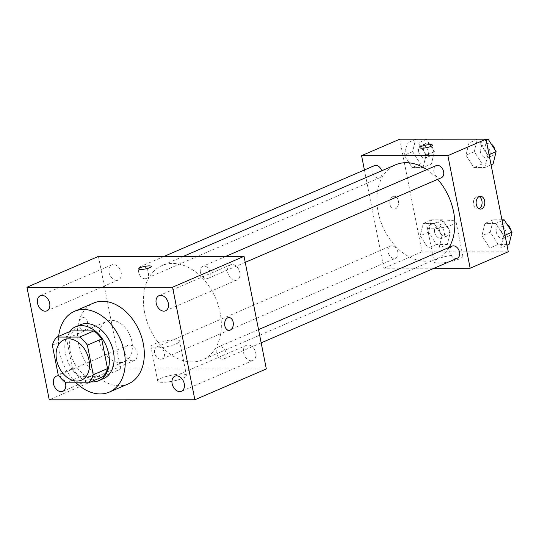 <?xml version="1.0" encoding="UTF-8"?>
<svg xmlns="http://www.w3.org/2000/svg" width="539" height="539" viewBox="0 0 539 539"><rect width="100%" height="100%" fill="white"/><g stroke="black" fill="none" stroke-linecap="round" stroke-linejoin="round"><path stroke-width="0.4" stroke-dasharray="2.69 2.02" d="M99.493 341.45A21.991 15.53 66.7 0 1 106.958 321.251A21.991 15.53 66.7 0 1 129.933 335.292A21.991 15.53 66.7 0 1 124.381 361.635A21.991 15.53 66.7 0 1 99.493 341.45M52.323 345.142L66.62 338.977L72.482 368.595L58.185 374.76M66.62 338.977A28.385 20.044 66.7 0 1 71.202 330.912M72.482 368.595A28.385 20.044 66.7 0 0 80.257 376.653L102.956 376.646M69.309 331.728A29.322 20.711 -113.3 0 0 68.062 361.979A29.322 20.711 -113.3 0 0 90.923 381.834M103.461 378.647A29.322 20.711 66.7 0 1 70.272 351.731A29.322 20.711 66.7 0 1 80.23 324.801M80.257 376.653L65.96 382.818M76.1 382.811A43.982 31.06 66.7 0 1 59.485 351.731A43.982 31.06 66.7 0 1 58.663 336.323M128.329 383.883A43.982 31.06 66.7 0 1 78.546 343.511A43.982 31.06 66.7 0 1 93.483 303.113M59.068 375.979A8.24 5.821 66.7 0 1 65.199 382.245M251.241 360.807A8.24 5.821 66.7 0 1 243.911 354.062A8.24 5.821 66.7 0 1 246.411 345.331A8.24 5.821 66.7 0 1 255.021 350.593A8.24 5.821 66.7 0 1 252.939 360.463A8.24 5.821 66.7 0 1 251.241 360.807M132.594 360.834A8.24 5.821 66.7 0 1 125.257 354.096A8.24 5.821 66.7 0 1 127.763 345.364A8.24 5.821 66.7 0 1 136.367 350.626A8.24 5.821 66.7 0 1 134.292 360.49A8.24 5.821 66.7 0 1 132.594 360.834M116.653 280.341A8.24 5.821 66.7 0 1 109.323 273.596A8.24 5.821 66.7 0 1 111.822 264.865A8.24 5.821 66.7 0 1 120.433 270.127A8.24 5.821 66.7 0 1 118.351 279.997A8.24 5.821 66.7 0 1 116.653 280.341M235.3 280.314A8.24 5.821 66.7 0 1 227.97 273.569A8.24 5.821 66.7 0 1 230.476 264.838A8.24 5.821 66.7 0 1 239.08 270.1A8.24 5.821 66.7 0 1 236.998 279.97A8.24 5.821 66.7 0 1 235.3 280.314M98.428 256.396L120.716 368.972L49.244 399.81M120.716 368.972L266.333 368.939M181.616 374.093A14.661 3.025 -11.2 0 0 165.904 376.593A14.661 3.025 -11.2 0 0 157.705 381.053A14.661 3.025 -11.2 0 0 172.669 381.174A14.661 3.025 -11.2 0 0 186.467 375.36A14.661 3.025 -11.2 0 0 181.616 374.093M174.825 339.813A14.661 3.025 -11.2 0 0 159.113 342.312A14.661 3.025 -11.2 0 0 150.913 346.772A14.661 3.025 -11.2 0 0 165.884 346.894A14.661 3.025 -11.2 0 0 179.676 341.079A14.661 3.025 -11.2 0 0 174.825 339.813M138.739 268.934L138.739 268.927A6.414 1.321 -11.2 0 0 138.739 268.934A6.414 1.321 -11.2 0 0 142.923 269.359A6.414 1.321 -11.2 0 0 149.748 267.688A6.414 1.321 -11.2 0 0 151.318 266.441L151.318 266.434M87.534 322.194A6.414 4.346 90 0 0 83.363 317.579A6.414 4.346 90 0 0 79.017 323.993A6.414 4.346 90 0 0 83.363 330.407A6.414 4.346 90 0 0 87.534 322.194M87.54 322.194A6.414 4.346 90 0 0 83.37 317.579A6.414 4.346 90 0 0 79.024 323.993A6.414 4.346 90 0 0 83.37 330.407A6.414 4.346 90 0 0 87.54 322.194M228.981 330.367L228.981 330.367A6.414 4.346 -90 0 1 224.81 325.751A6.414 4.346 -90 0 1 228.974 317.538A6.414 4.346 -90 0 1 228.981 317.538L228.981 317.538M222.452 359.237A6.596 4.662 66.7 0 1 216.348 352.904A6.596 4.662 66.7 0 1 218.585 346.846A6.596 4.662 66.7 0 1 225.477 351.057A6.596 4.662 66.7 0 1 223.813 358.961A6.596 4.662 66.7 0 1 222.452 359.237M144.816 278.757A6.596 4.662 66.7 0 1 138.712 272.424A6.596 4.662 66.7 0 1 140.948 266.367A6.596 4.662 66.7 0 1 147.841 270.578A6.596 4.662 66.7 0 1 146.177 278.481A6.596 4.662 66.7 0 1 144.816 278.757M200.407 272.411A6.596 4.662 66.7 0 1 202.651 266.354A6.596 4.662 66.7 0 1 209.543 270.565A6.596 4.662 66.7 0 1 207.872 278.468A6.596 4.662 66.7 0 1 200.407 272.411M160.757 359.25A6.596 4.662 66.7 0 1 154.882 353.853A6.596 4.662 66.7 0 1 156.889 346.86A6.596 4.662 66.7 0 1 164.355 352.917A6.596 4.662 66.7 0 1 162.118 358.981A6.596 4.662 66.7 0 1 160.757 359.25M144.627 312.674A51.313 36.241 66.7 0 1 162.057 265.552A51.313 36.241 66.7 0 1 215.654 298.31A51.313 36.241 66.7 0 1 202.704 359.782A51.313 36.241 66.7 0 1 144.627 312.674M449.081 247.408A51.313 36.241 66.7 0 1 436.199 259.05A51.313 36.241 66.7 0 1 378.122 211.948A51.313 36.241 66.7 0 1 395.545 164.819M426.841 169.637A51.313 36.241 66.7 0 1 437.708 179.319M397.849 252.191A6.596 4.662 -113.3 0 0 390.377 246.134A6.596 4.662 -113.3 0 0 388.713 254.037A6.596 4.662 -113.3 0 0 395.606 258.248A6.596 4.662 -113.3 0 0 397.849 252.191M441.367 177.742A6.596 4.662 66.7 0 1 433.902 171.685A6.596 4.662 66.7 0 1 436.139 165.621M381.686 170.802A6.596 4.662 66.7 0 1 379.665 177.755A6.596 4.662 66.7 0 1 372.2 171.698A6.596 4.662 66.7 0 1 374.443 165.641M457.308 258.235A6.596 4.662 66.7 0 1 449.836 252.178A6.596 4.662 66.7 0 1 452.08 246.121M364.418 169.967L383.876 268.24L434.144 268.227M500.697 248.041L503.709 235.732L495.826 223.416L484.925 223.422L481.913 235.732L489.803 248.048L500.697 248.041L503.709 235.732L495.826 223.416L484.925 223.422L481.913 235.732L489.803 248.048L500.697 248.041L507.01 245.319M423.061 167.562L426.073 155.252L418.19 142.936L407.289 142.943L404.277 155.252L412.167 167.568L423.061 167.562L426.073 155.252L418.19 142.936L407.289 142.943L404.277 155.252L412.167 167.568L423.061 167.562L431.402 163.964L434.414 151.654L426.524 139.338L415.63 139.345L412.618 151.654L420.501 163.971L431.402 163.964M399.702 139.21L421.997 251.794L508.284 251.774M484.763 167.548L487.775 155.232L479.885 142.923L468.984 142.923L465.979 155.239L473.862 167.548L484.763 167.548L487.775 155.232L479.885 142.923L468.984 142.923L465.979 155.239L473.862 167.548L484.763 167.548L491.069 164.826M439.002 248.061L442.014 235.745L434.124 223.429L423.23 223.436L420.218 235.752L428.101 248.061L439.002 248.061L442.014 235.745L434.124 223.429L423.23 223.436L420.218 235.752L428.101 248.061L439.002 248.061L447.343 244.463L450.355 232.147L442.465 219.831L431.564 219.838L428.552 232.154L436.442 244.463L447.343 244.463M421.997 251.794L383.876 268.24M437.675 258.976A14.661 3.025 -11.2 0 0 434.084 261.826A14.661 3.025 -11.2 0 0 449.048 261.941A14.661 3.025 -11.2 0 0 462.846 256.126A14.661 3.025 -11.2 0 0 453.279 255.163A14.661 3.025 -11.2 0 0 437.675 258.976M398.341 200.899A6.414 4.346 90 0 0 394.171 196.284A6.414 4.346 90 0 0 389.825 202.698A6.414 4.346 90 0 0 394.171 209.112A6.414 4.346 90 0 0 398.341 200.899A6.414 4.346 90 0 0 394.171 196.284A6.414 4.346 90 0 0 389.832 202.698A6.414 4.346 90 0 0 394.177 209.112A6.414 4.346 90 0 0 398.341 200.899M479.104 208.768A6.414 4.346 -90 0 1 477.743 209.092A6.414 4.346 -90 0 1 473.572 204.476A6.414 4.346 -90 0 1 477.743 196.263A6.414 4.346 -90 0 1 479.104 196.587M430.89 224.696A14.661 3.025 -11.2 0 0 427.292 227.546A14.661 3.025 -11.2 0 0 442.263 227.66A14.661 3.025 -11.2 0 0 456.055 221.846A14.661 3.025 -11.2 0 0 446.494 220.882A14.661 3.025 -11.2 0 0 430.89 224.696M432.467 145.159L432.46 145.153A6.414 1.321 168.8 0 1 432.467 145.159A6.414 1.321 168.8 0 1 426.43 147.699A6.414 1.321 168.8 0 1 419.881 147.646L419.881 147.646M434.602 232.147A6.596 4.662 66.7 0 1 436.839 226.09A6.596 4.662 66.7 0 1 443.732 230.301A6.596 4.662 66.7 0 1 442.068 238.204A6.596 4.662 66.7 0 1 434.602 232.147M450.355 232.147L442.014 235.745M442.465 219.831L434.124 223.429M431.564 219.838L423.23 223.436M428.552 232.154L420.218 235.752M436.442 244.463L428.101 248.061M439.366 230.092A6.596 4.662 66.7 0 1 441.603 224.035A6.596 4.662 66.7 0 1 448.495 228.246A6.596 4.662 66.7 0 1 446.831 236.149A6.596 4.662 66.7 0 1 439.366 230.092M501.957 219.818L493.266 219.824L490.254 232.134L498.144 244.45L509.038 244.443M496.298 232.134A6.596 4.662 66.7 0 1 498.541 226.077A6.596 4.662 66.7 0 1 505.427 230.288A6.596 4.662 66.7 0 1 503.763 238.191A6.596 4.662 66.7 0 1 496.298 232.134M505.003 235.172L503.709 235.732M502.132 220.694L495.826 223.416M493.266 219.824L484.925 223.422M490.254 232.134L481.913 235.732M498.144 244.45L489.803 248.048M510.783 230.16A6.596 4.662 66.7 0 1 508.533 236.136A6.596 4.662 66.7 0 1 501.061 230.079A6.596 4.662 66.7 0 1 503.305 224.022A6.596 4.662 66.7 0 1 507.192 224.554M418.662 151.654A6.596 4.662 66.7 0 1 420.898 145.597A6.596 4.662 66.7 0 1 427.791 149.808A6.596 4.662 66.7 0 1 426.127 157.711A6.596 4.662 66.7 0 1 418.662 151.654M434.414 151.654L426.073 155.252M426.524 139.338L418.19 142.936M415.63 139.345L407.289 142.943M412.618 151.654L404.277 155.252M420.501 163.971L412.167 167.568M423.425 149.599A6.596 4.662 66.7 0 1 425.669 143.542A6.596 4.662 66.7 0 1 432.561 147.753A6.596 4.662 66.7 0 1 430.89 155.656A6.596 4.662 66.7 0 1 423.425 149.599M486.023 139.325L477.325 139.325L474.313 151.641L482.203 163.957L493.097 163.95M480.357 151.641A6.596 4.662 66.7 0 1 482.6 145.584A6.596 4.662 66.7 0 1 489.493 149.795A6.596 4.662 66.7 0 1 487.829 157.698A6.596 4.662 66.7 0 1 480.357 151.641M489.062 154.68L487.775 155.232M486.191 140.201L479.885 142.923M477.325 139.325L468.984 142.923M474.313 151.641L465.979 155.239M482.203 163.957L473.862 167.548M494.849 149.667A6.596 4.662 66.7 0 1 492.592 155.643A6.596 4.662 66.7 0 1 485.127 149.586A6.596 4.662 66.7 0 1 487.364 143.529A6.596 4.662 66.7 0 1 491.258 144.061M81.497 380.136L124.381 361.635M64.074 339.752L106.958 321.251M181.461 391.301L252.939 360.463M174.932 376.168L246.411 345.331M62.814 391.327L134.292 360.49M56.285 376.195L127.763 345.364M46.873 310.835L118.351 279.997M40.344 295.702L111.822 264.865M165.527 310.801L236.998 279.97M158.998 295.675L230.476 264.838M186.467 375.36L179.676 341.079M157.705 381.053L150.913 346.772M183.327 256.375L162.057 265.552M436.199 259.05L202.704 359.782M162.118 358.981L395.606 258.248M156.889 346.86L390.377 246.134M225.807 256.362L202.651 266.354M245.232 262.352L207.872 278.468M164.112 256.375L140.948 266.367M379.665 177.755L146.177 278.481M258.552 329.605L218.585 346.846M261.172 342.844L223.813 358.961M477.743 209.092L480.465 209.092M477.743 196.263L480.458 196.263M427.292 227.546L434.084 261.826M456.055 221.846L462.846 256.126M441.603 224.035L436.839 226.09M446.831 236.149L442.068 238.204M503.305 224.022L498.541 226.077M508.533 236.136L503.763 238.191M425.669 143.542L420.898 145.597M430.89 155.656L426.127 157.711M487.364 143.529L482.6 145.584M492.592 155.643L487.829 157.698"/><path stroke-width="0.81" d="M56.602 359.951A21.991 15.53 66.7 0 1 64.074 339.752A21.991 15.53 66.7 0 1 87.042 353.793A21.991 15.53 66.7 0 1 81.497 380.136A21.991 15.53 66.7 0 1 56.602 359.951M65.96 382.818L88.665 382.811A28.385 20.044 66.7 0 0 93.24 374.753L87.379 345.135A28.385 20.044 66.7 0 0 79.604 337.077L56.905 337.084A28.385 20.044 66.7 0 0 52.323 345.142L58.185 374.76A28.385 20.044 66.7 0 0 65.96 382.818M79.604 337.077L93.901 330.906L71.202 330.912L56.905 337.084M93.901 330.906A28.385 20.044 66.7 0 1 101.676 338.964L87.379 345.135M88.665 382.811L102.956 376.646A28.385 20.044 66.7 0 0 107.537 368.582L101.676 338.964M90.923 381.834A29.322 20.711 -113.3 0 0 98.691 380.702A29.322 20.711 -113.3 0 0 107.598 349.629A29.322 20.711 -113.3 0 0 81.504 325.637A29.322 20.711 -113.3 0 0 75.467 326.856A29.322 20.711 -113.3 0 0 69.309 331.728M75.467 326.856L80.23 324.801A29.322 20.711 66.7 0 1 86.274 323.582A29.322 20.711 66.7 0 1 112.361 347.574A29.322 20.711 66.7 0 1 103.461 378.647L98.691 380.702M107.537 368.582L93.24 374.753M58.663 336.323A43.982 31.06 66.7 0 1 74.422 311.34A43.982 31.06 66.7 0 1 120.365 339.422A43.982 31.06 66.7 0 1 109.269 392.109A43.982 31.06 66.7 0 1 76.1 382.811M74.422 311.34L93.483 303.113A43.982 31.06 66.7 0 1 139.426 331.195A43.982 31.06 66.7 0 1 128.329 383.883L109.269 392.109M179.763 391.644A8.24 5.821 66.7 0 1 172.433 384.9A8.24 5.821 66.7 0 1 174.932 376.168A8.24 5.821 66.7 0 1 183.543 381.43A8.24 5.821 66.7 0 1 181.461 391.301A8.24 5.821 66.7 0 1 179.763 391.644M65.199 382.245A8.24 5.821 66.7 0 1 62.814 391.327A8.24 5.821 66.7 0 1 61.116 391.671A8.24 5.821 66.7 0 1 53.785 384.927A8.24 5.821 66.7 0 1 56.285 376.195A8.24 5.821 66.7 0 1 59.068 375.979M45.175 311.178A8.24 5.821 66.7 0 1 37.845 304.434A8.24 5.821 66.7 0 1 40.344 295.702A8.24 5.821 66.7 0 1 48.955 300.964A8.24 5.821 66.7 0 1 46.873 310.835A8.24 5.821 66.7 0 1 45.175 311.178M163.829 311.144A8.24 5.821 66.7 0 1 156.492 304.407A8.24 5.821 66.7 0 1 158.998 295.675A8.24 5.821 66.7 0 1 167.602 300.93A8.24 5.821 66.7 0 1 165.527 310.801A8.24 5.821 66.7 0 1 163.829 311.144M172.568 287.193L26.95 287.226L49.244 399.81L194.855 399.77L172.568 287.193L244.046 256.355L98.428 256.396L26.95 287.226M244.046 256.355L266.333 368.939L194.855 399.77M149.748 267.681A6.414 1.321 -11.2 0 0 151.318 266.434A6.414 1.321 -11.2 0 0 144.769 266.387A6.414 1.321 -11.2 0 0 138.739 268.927A6.414 1.321 -11.2 0 0 142.916 269.352A6.414 1.321 -11.2 0 0 149.748 267.681M151.318 266.441A6.414 1.321 -11.2 0 0 144.769 266.387A6.414 1.321 -11.2 0 0 138.739 268.927M224.81 325.751A6.414 4.346 -90 0 1 228.981 317.538A6.414 4.346 -90 0 1 233.326 323.952A6.414 4.346 -90 0 1 228.981 330.367A6.414 4.346 -90 0 1 224.81 325.751M228.981 317.538A6.414 4.346 -90 0 1 233.32 323.952A6.414 4.346 -90 0 1 228.981 330.367M183.327 256.375L395.545 164.819A51.313 36.241 66.7 0 1 426.841 169.637M437.708 179.319A51.313 36.241 66.7 0 1 449.081 247.408M225.807 256.362L436.139 165.621A6.596 4.662 66.7 0 1 443.031 169.839A6.596 4.662 66.7 0 1 441.367 177.742L245.232 262.352M164.112 256.375L374.443 165.641A6.596 4.662 66.7 0 1 381.686 170.802M258.552 329.605L452.08 246.121A6.596 4.662 66.7 0 1 458.972 250.332A6.596 4.662 66.7 0 1 457.308 258.235L261.172 342.844M434.144 268.227L470.163 268.213L447.875 155.636L361.581 155.656L364.418 169.967M470.163 268.213L508.284 251.774L485.996 139.19L447.875 155.636M485.996 139.19L399.702 139.21L361.581 155.656M419.881 147.646A6.414 1.321 168.8 0 1 421.451 146.406A6.414 1.321 168.8 0 1 428.276 144.728A6.414 1.321 168.8 0 1 432.46 145.153A6.414 1.321 168.8 0 1 426.43 147.693A6.414 1.321 168.8 0 1 419.881 147.646A6.414 1.321 168.8 0 1 421.451 146.399A6.414 1.321 168.8 0 1 428.276 144.735A6.414 1.321 168.8 0 1 432.46 145.153M476.294 204.476A6.414 4.346 -90 0 1 480.458 196.263A6.414 4.346 -90 0 1 484.804 202.677A6.414 4.346 -90 0 1 480.465 209.092A6.414 4.346 -90 0 1 476.294 204.476M479.104 196.587A6.414 4.346 -90 0 1 482.088 202.677A6.414 4.346 -90 0 1 479.104 208.768M507.01 245.319L509.038 244.443L512.05 232.134L504.16 219.818L501.957 219.818M512.05 232.134L505.003 235.172M504.16 219.818L502.132 220.694M507.192 224.554A6.596 4.662 66.7 0 1 510.783 230.16M491.069 164.826L493.097 163.95L496.109 151.634L488.226 139.325L486.023 139.325M496.109 151.634L489.062 154.68M488.226 139.325L486.191 140.201M491.258 144.061A6.596 4.662 66.7 0 1 494.849 149.667"/></g></svg>
